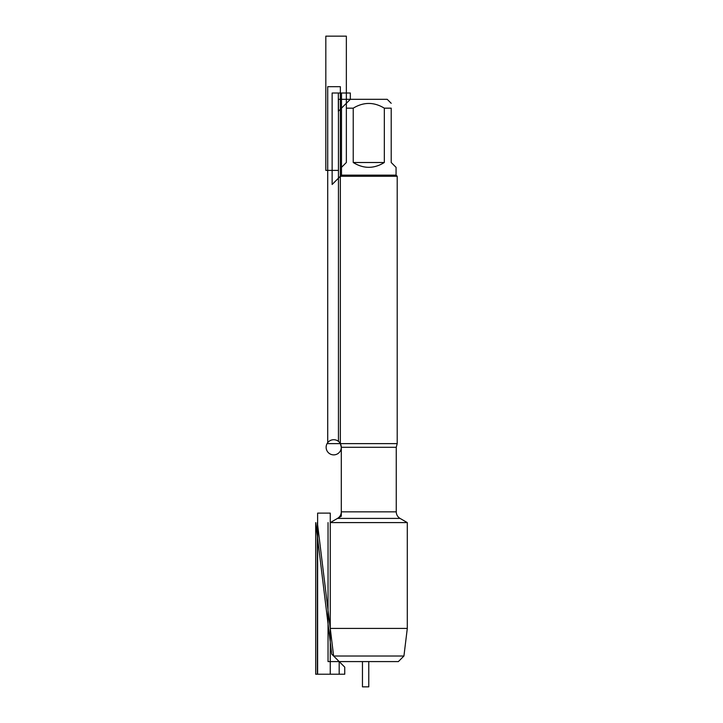 <?xml version="1.0" encoding="UTF-8"?>
<svg xmlns="http://www.w3.org/2000/svg" width="723" height="723" viewBox="0 0 723 723"><rect width="100%" height="100%" fill="white"/><g stroke="black" fill="none" stroke-linecap="round" stroke-linejoin="round"><path stroke-width="1.08" d="M360.253 661.581L339.177 661.581L333.619 656.023L317.361 522.593L317.361 674.216L339.177 674.216L339.177 661.581L333.619 656.023L339.177 661.581L398.373 661.581L328.043 661.581L328.043 522.593M407.302 628.414L330.257 628.414L333.619 656.023L403.931 656.023L407.302 628.414L407.302 522.593L400.054 518.409C397.614 516.9 396.358 514.713 396.258 511.848L396.258 447.293L397.207 443.624L397.207 176.267L340.352 176.267L332.137 184.482L332.137 93.005L341.491 93.005L341.491 175.138L396.068 175.138L397.207 176.267M396.258 447.293L341.301 447.293L340.352 443.624L340.352 86.688L327.718 86.688L327.718 443.624L397.207 443.624M407.302 522.593L330.257 522.593L330.257 628.414M338.454 441.382L338.454 99.322L350.33 99.322L338.328 111.324L338.328 93.005L350.33 93.005L350.33 99.322L387.23 99.322L391.206 103.308M353.231 162.503C363.597 168.929 373.963 168.929 384.329 162.503L353.231 162.503L353.231 108.17C363.597 101.88 373.963 101.88 384.329 108.17L391.206 108.17C391.206 101.88 391.206 101.88 391.206 108.17L391.206 162.503L396.068 167.365L396.068 175.138M384.329 162.503L384.329 108.17M340.352 443.624L340.352 176.267L341.491 175.138L341.491 167.365L346.353 162.503L346.353 108.17C346.353 101.88 346.353 101.88 346.353 108.17L353.231 108.17M396.258 511.848L341.301 511.848L341.301 447.293L341.301 516.222L330.257 522.593L337.505 518.409L400.054 518.409M338.454 170.393L325.82 170.393L325.82 36.15L346.353 36.15L346.353 108.17M362.458 661.581L362.458 686.85L368.775 686.85L368.775 661.581M330.257 513.122L330.257 674.216L317.623 674.216L317.623 513.122L330.257 513.122M331.73 654.125L344.744 667.139L344.744 674.216L315.698 674.216L315.698 522.593L331.73 654.125M333.619 656.023L317.361 522.593L333.619 656.023M333.719 454.875A7.582 7.582 0 0 1 327.148 443.506A7.582 7.582 0 0 1 340.28 443.506A7.582 7.582 0 0 1 333.719 454.875M341.301 511.848C341.202 514.713 339.937 516.9 337.505 518.409M350.33 99.322L346.353 103.308M398.373 661.581L403.931 656.023"/></g></svg>

